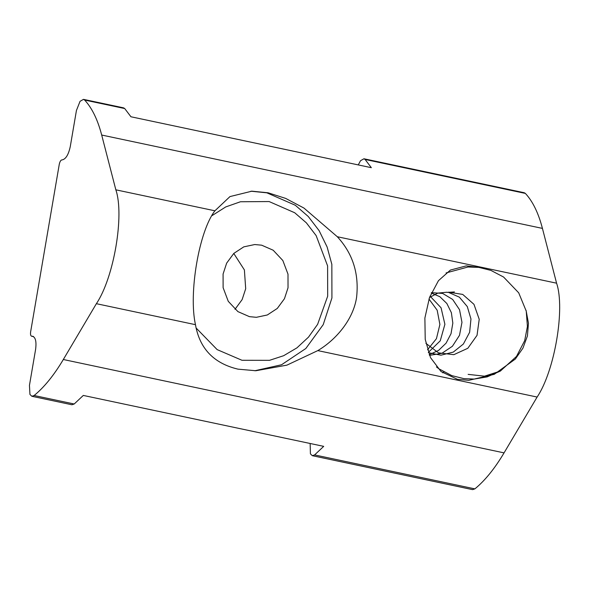 <?xml version="1.0" encoding="UTF-8"?>
<svg xmlns="http://www.w3.org/2000/svg" width="589" height="589" viewBox="0 0 589 589"><rect width="100%" height="100%" fill="white"/><g stroke="black" fill="none" stroke-linecap="round" stroke-linejoin="round"><path stroke-width="0.88" d="M526.073 310.351L528.458 323.236L527.42 335.966L522.929 348.151L515.316 359.062L494.259 374.317L468.8 380.325L457.417 379.331L441.043 371.549L430.515 357.619L425.221 339.419L424.883 318.045L429.499 297.533L438.459 280.673L450.438 270.049L466.267 265.882L478.57 267.354M31.835 396.272L29.951 394.453L29.45 385.375L35.612 349.329C36.614 341.362 35.487 336.996 32.226 336.231L31.754 336.238C30.672 335.98 30.297 334.53 30.628 331.872L59.268 164.324C59.842 161.666 60.719 160.179 61.904 159.877L62.375 159.862C65.924 158.949 68.56 154.495 70.282 146.514L76.437 110.467L80.06 101.301L83.483 99.364L84.632 100.049C91.994 107.971 97.686 119.633 101.691 135.036L115.842 189.82C124.566 215.154 113.861 277.78 96.375 303.688L63.325 359.511C53.997 375.208 44.263 387.209 34.133 395.514L31.835 396.272L71.902 404.761L74.199 404.002L83.307 395.433L323.707 446.359L314.6 454.929L312.303 455.687L310.418 453.869L310.145 443.48M358.259 164.92L360.527 160.709L363.95 158.772L365.106 159.464L371.342 167.688L130.942 116.769L124.699 108.538L123.55 107.846L83.483 99.364M312.303 455.687L472.569 489.636L474.867 488.877C485.005 480.572 494.731 468.572 504.059 452.875L537.116 397.052C554.602 371.144 565.307 308.518 556.576 283.184L542.432 228.399C538.42 212.997 532.736 201.328 525.373 193.413L524.225 192.728L363.95 158.772M32.756 336.275L33.264 336.444M33.58 336.621L31.578 336.223L33.625 336.658M317.817 350.602L286.895 365.151L255.854 370.739L237.985 369.156C213.792 363.384 199.619 348.555 195.467 324.679C188.451 293.263 199.045 231.249 214.904 210.803L229.975 196.579L251.893 191.175L268.113 192.794L285.702 198.419L303.946 208.064L337.313 236.734C352.796 253.535 359.216 273.775 356.573 297.46C353.253 319.547 336.172 339.676 317.817 350.602L537.116 397.052M212.143 215.552L225.764 206.916L240.467 201.755L269.121 201.556L294.714 212.754L306.376 222.856L316.146 235.607L327.602 265.911L327.675 296.201L317.618 324.34L308.496 337.136L296.959 347.841L283.662 355.704L269.49 360.335L241.983 360.284L217.142 349.608L196.027 327.911M254.765 370.761L281.564 364.746L305.824 348.511L323.214 324.649L331.924 297.982L331.843 264.328L327.109 246.96L319.113 230.652L308.253 216.487L295.303 205.259L266.861 192.824L250.907 191.204M288.028 287.8L284.45 298.711L277.286 308.437L267.31 314.982L256.355 317.309L249.441 316.654L237.919 311.618L228.267 301.325L223.113 287.682L223.076 274.04L226.655 263.136L233.818 253.403L243.794 246.857L254.75 244.538L261.663 245.186L273.186 250.229L282.838 260.515L287.999 274.165L288.028 287.8M234.996 309.321L242.131 299.61L245.694 288.728L244.391 269.931L233.774 253.454M454.45 291.945L447.169 292.402M448.56 292.166L462.718 294.419L473.968 304.336L479.225 319.29L477.031 335.347L467.821 348.283L453.839 354.674L438.518 352.87L425.891 343.343M429.514 297.489L437.848 293.101L446.963 292.225M448.678 292.468L459.368 297.165L467.305 306.597L470.964 319.01L469.632 332.277L463.374 344.02L453.258 352.119L440.918 355.204L428.453 352.664M431.442 292.652L442.678 293.44L452.661 299.455L459.523 309.696L461.967 322.345L459.508 335.296L452.418 346.251L441.86 353.334L429.499 355.366M431.281 293.027L439.88 296.716L446.867 303.519L451.373 312.678L452.831 323.125L451.027 333.691L446.101 343.137L438.555 350.433L429.219 354.681M430.022 296.112L441.058 307.775L444.901 324.289L440.248 340.81L428.358 352.406M428.969 299.043L437.178 310.219L439.887 324.451L436.449 338.66L427.511 349.814M442.67 372.822L443.9 371.953M124.699 108.538L84.632 100.049M542.432 228.399L101.691 135.036M525.373 193.413L365.106 159.464M74.199 404.002L34.133 395.514M556.576 283.184L337.313 236.734M214.904 210.803L115.842 189.82M474.867 488.877L314.6 454.929M504.059 452.875L63.325 359.511M195.467 324.679L96.375 303.688M468.13 374.368L484.46 376.172L500.356 371.092L516.501 356.411L524.674 340.67L527.413 326.475L526.242 311.132L518.703 292.821L503.573 277.029L490.887 270.388L478.842 267.384L468.027 266.994L446.072 272.928M436.434 366.925L439.085 368.92L451.778 375.605L463.852 378.639L474.204 379.073L487.155 376.886L500.356 371.092"/></g></svg>
